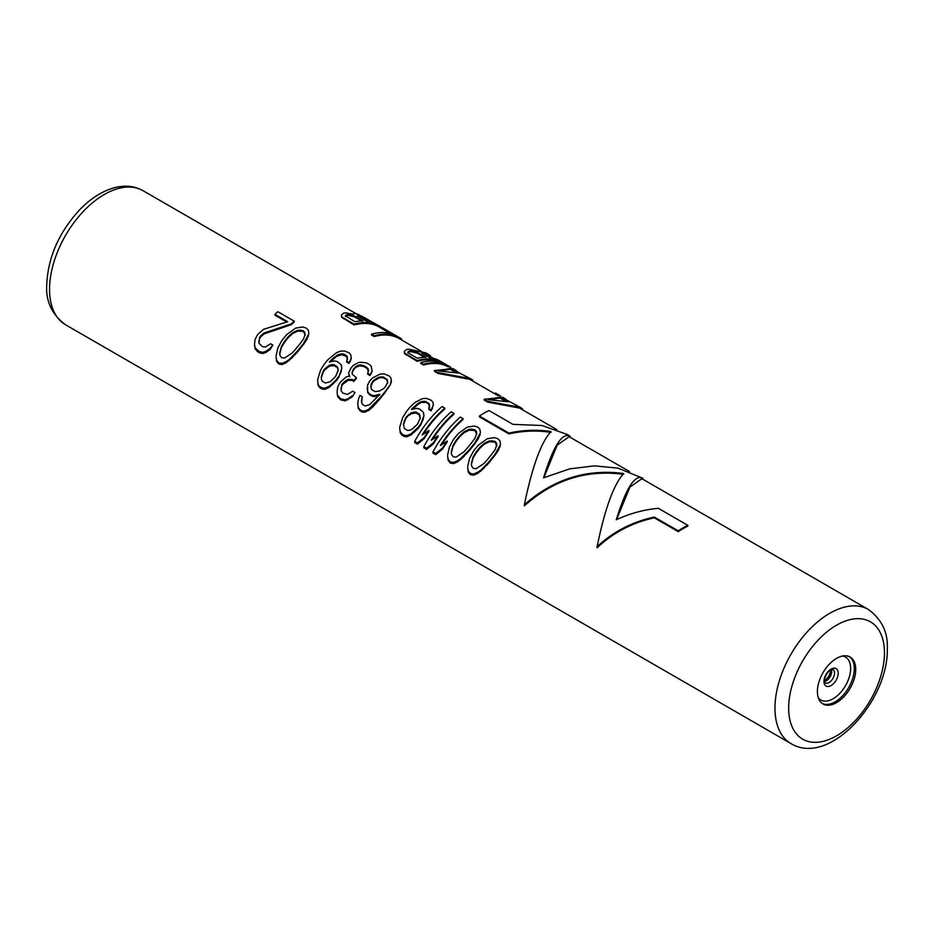 <?xml version="1.0" encoding="UTF-8"?>
<svg xmlns="http://www.w3.org/2000/svg" width="934" height="934" viewBox="0 0 934 934"><rect width="100%" height="100%" fill="white"/><g stroke="black" fill="none" stroke-linecap="round" stroke-linejoin="round"><path stroke-width="1.4" d="M258.776 341.739L259.617 338.482A77.429 44.704 -60 0 1 260.784 336.73L264.018 333.952L291.361 324.658A77.429 44.704 -60 0 1 294.268 322.008L294.268 321.191L277.842 311.711A78.398 45.264 120 0 0 274.935 314.338L287.707 321.716L263.493 329.352L258.041 334.162A78.398 45.264 120 0 0 256.873 335.878L255.005 339.766L254.503 344.716L255.157 347.845L259.138 351.546L259.138 352.725L262.909 353.484L265.91 352.433L270.054 349.526L272.845 345.101L270.054 348.464L265.91 351.301L262.909 352.316L259.138 351.546M486.287 465.751L489.661 461.968A77.429 44.704 -60 0 1 494.903 455.442L498.651 449.803L500.449 444.491L494.903 454.554A78.398 45.264 120 0 0 489.661 461.022L480.847 470.152L477.729 472.265L473.701 474.017L470.386 473.503L470.386 474.682L473.701 475.184L477.729 473.375L484.092 468.074L486.287 464.758M470.386 474.682L468.226 472.02L467.689 467.584L468.226 470.853L470.386 473.503M466.218 454.157L469.58 450.375A77.429 44.704 -60 0 1 474.822 443.848L478.57 438.209L480.368 432.897L474.822 442.961A78.398 45.264 120 0 0 469.58 449.441L460.766 458.571L457.66 460.672L453.62 462.423L450.305 461.91L450.305 463.101L453.62 463.591L457.66 461.781L464.011 456.481L466.218 453.177M450.305 463.101L448.157 460.427L447.619 455.99L448.157 459.259L450.305 461.91M441.572 444.666A77.429 44.704 -60 0 1 463.077 419.471L463.077 418.654A78.398 45.264 120 0 0 440.369 445.518L447.176 441.023A78.398 45.264 120 0 0 442.518 448.028L435.711 453.48L435.711 454.671L442.518 449.091A77.429 44.704 -60 0 1 447.176 441.992L447.176 441.023M435.711 454.671L432.967 453.083L432.967 451.904L435.711 453.48M432.454 439.4A77.429 44.704 -60 0 1 453.959 414.194L453.959 413.388A78.398 45.264 120 0 0 431.239 440.253L438.058 435.746A78.398 45.264 120 0 0 433.399 442.763L426.581 448.215L426.581 449.394L433.399 443.825A77.429 44.704 -60 0 1 438.058 436.727L438.058 435.746M426.581 449.394L423.849 447.818L423.849 446.639L426.581 448.215M423.324 434.135A77.429 44.704 -60 0 1 444.829 408.929L444.829 408.111A78.398 45.264 120 0 0 422.121 434.987L428.928 430.481A78.398 45.264 120 0 0 424.269 437.497L417.451 442.949L417.451 444.129L424.269 438.56A77.429 44.704 -60 0 1 428.928 431.461L428.928 430.481M417.451 444.129L414.719 442.553L414.719 441.362L417.451 442.949M431.123 410.82L428.846 409.501L428.846 408.648L431.123 409.968L431.123 410.82L433.376 404.936L431.123 409.968M429.675 407.212L428.683 403.943L425.951 402.356L425.951 401.527L429.477 404.457L428.846 408.648M412.419 409.244A77.429 44.704 -60 0 1 412.653 408.975L418.806 403.71L421.467 402.472L425.951 402.356M422.974 420.183L423.931 415.618L420.965 423.604A78.398 45.264 120 0 0 418.642 426.885L411.112 433.808L407.084 435.559L404.224 435.302L404.224 436.493L407.084 436.727L411.112 434.917L418.642 427.877A77.429 44.704 -60 0 1 420.965 424.561L422.974 419.261M404.224 436.493L401.947 435.174L400.242 432.769L399.717 428.332L400.242 431.601L401.947 433.995L404.224 435.302M361.435 401.001L362.275 396.728L359.987 395.409L358.703 398.374L357.734 402.986L358.271 408.543L361.797 411.999L364.657 412.221L368.685 410.423L372.386 407.329L380.745 397.977A77.429 44.704 -60 0 1 384.82 392.899L390.435 384.551L391.404 381.527L390.867 377.803L389.174 375.982L384.026 373.857L379.998 374.125L372.468 377.99A78.398 45.264 120 0 0 369.56 381.189L367.564 385.147L367.716 392.689L371.697 396.109L374.557 396.635L379.624 395.152M368.661 371.078L366.642 368.113L363.898 366.537L359.543 365.813L355.842 367.354A77.429 44.704 -60 0 0 353.519 369.841L352.095 372.993M353.951 381.411A77.429 44.704 -60 0 1 356.286 378.492L356.286 377.593A78.398 45.264 120 0 0 353.951 380.488L353.951 381.411L352.13 380.36L348.219 380.313L342.906 384.154A77.429 44.704 -60 0 0 341.739 385.894L340.898 389.151M352.188 396.938L354.967 392.513L352.188 396.938L345.043 400.896L340.35 399.612L337.734 396.681L337.081 392.397L337.734 396.681M349.643 376.776L348.522 373.11L349.643 375.853L346.07 377.021L340.618 381.843A78.398 45.264 120 0 0 339.462 383.559L337.583 387.447L337.081 392.397M363.898 366.537L363.898 365.708L366.642 367.284L368.335 369.152L367.704 374.207L369.992 375.526L372.117 371.277L371.253 366.478L370.004 364.914L366.362 362.812L360.956 362.264L358.423 362.544L353.566 365.194A78.398 45.264 120 0 0 351.231 367.657L348.522 373.11M350.297 361.376L350.297 360.536L349.001 362.555L349.001 363.408L350.297 361.376L351.254 358.352L350.717 354.628L349.024 352.795L344.331 350.939L340.303 351.207L336.602 352.632L328.243 359.345A78.398 45.264 120 0 0 324.168 364.377L320.549 370.249L317.583 379.799L318.12 385.357L319.825 387.762L322.102 389.081L324.962 389.303L328.99 387.505L336.52 380.465A77.429 44.704 -60 0 1 338.844 377.149L341.809 368.206L340.84 372.771M349.001 363.408L346.724 362.088L346.724 361.236L349.001 362.555M347.553 359.8L346.561 356.531L341.879 354.71L336.684 356.298L330.531 361.563A77.429 44.704 -60 0 0 330.297 361.832M294.665 355.118L298.039 351.336A77.429 44.704 -60 0 1 303.281 344.809L307.029 339.17L308.815 333.858L303.281 343.922A78.398 45.264 120 0 0 298.039 350.39L289.225 359.52L286.108 361.633L282.08 363.384L278.752 362.871L278.752 364.05L282.08 364.552L286.108 362.742L292.459 357.442L294.665 354.126M278.752 364.05L276.604 361.388L276.067 356.951L276.604 360.22L278.752 362.871M259.138 352.725L255.157 349.012L254.503 344.716M286.68 321.95L274.935 315.167L274.935 314.338M507.022 400.406L502.912 397.347L484.209 399.238L484.209 400.056L487.852 402.157L519.549 408.076L556.769 429.558M500.636 396.296L500.636 396.133A78.398 45.264 120 0 0 498.768 394.954L496.479 393.634A78.398 45.264 120 0 0 495.44 393.062L495.44 394.16L497.717 395.479A77.429 44.704 -60 0 1 498.055 395.666M457.286 371.697L453.177 368.638L434.473 370.529L434.473 371.347L438.128 373.448L469.825 379.367L495.44 394.148M450.9 367.587L450.9 367.424A78.398 45.264 120 0 0 449.032 366.245L446.3 364.657A78.398 45.264 120 0 0 420.79 362.626L420.79 363.443L423.522 365.019A77.429 44.704 -60 0 1 448.32 366.945M430.364 356.578L430.364 355.574L425.881 352.877L408.987 349.211A78.398 45.264 120 0 0 406.664 349.444L404.41 351.231L404.492 353.531L417.136 361.33A77.429 44.704 -60 0 1 438.676 361.715M423.417 354.009L428.718 355.632L433.283 358.271M374.254 336.567L371.51 334.991L371.51 334.174L374.254 335.75L374.254 336.567A77.429 44.704 -60 0 1 399.273 338.633L421.292 351.336M390.284 333.473L381.702 328.523L381.702 327.449L395.397 335.341A78.398 45.264 120 0 0 371.51 334.174M353.099 314.314L346.035 312.867A78.398 45.264 120 0 0 343.7 313.088L341.447 314.875L341.529 317.186L354.173 324.985A77.429 44.704 -60 0 1 379.204 327.04L381.702 328.488M678.259 531.656L654.302 517.833L654.302 517.039L678.259 530.862L678.259 531.656A77.429 44.704 -60 0 1 687.833 526.122L687.833 525.34A78.398 45.264 120 0 0 678.259 530.862M654.302 517.039C632.306 521.814 613.241 531.679 597.095 546.659L597.095 547.838C613.124 532.649 632.19 522.643 654.302 517.833M597.095 546.659C604.928 508.633 613.79 484.244 623.702 473.515C586.727 468.623 553.629 479.014 524.383 504.687L524.383 505.866C553.465 479.842 586.575 469.347 623.702 474.379M508.902 433.878L508.902 433.084L479.411 416.062L479.411 416.856L508.902 433.878C523.379 430.726 537.412 430.224 551.002 432.407M543.857 477.671L557.213 445.121L569.168 436.715L629.469 471.53M616.557 519.654L629.913 487.093L641.868 478.687L868.433 609.493A77.429 44.704 120 0 0 808.762 630.24A77.429 44.704 120 0 0 774.963 708.159A77.429 44.704 120 0 0 791.005 743.604L65.567 324.775A77.429 44.704 -60 0 1 49.537 289.33A77.429 44.704 -60 0 1 83.336 211.411A77.429 44.704 -60 0 1 142.995 190.676L356.181 313.754M855.719 669.433A27.098 15.645 120 0 0 850.103 657.034A27.098 15.645 120 0 0 829.229 664.296A27.098 15.645 120 0 0 817.402 691.569A27.098 15.645 120 0 0 823.006 703.967A27.098 15.645 120 0 0 843.892 696.706A27.098 15.645 120 0 0 855.719 669.433M489.661 461.968L489.661 461.022M494.903 455.442L494.903 454.554M484.092 468.074L484.092 467.058M480.847 471.226L480.847 470.152M477.729 473.375L477.729 472.265M473.701 475.184L473.701 474.017M468.226 472.02L468.226 470.853M500.449 443.662L499.912 440.766L497.752 438.665L494.436 437.602L487.291 438.735L478.477 445.074A78.398 45.264 120 0 0 473.234 451.542L469.487 458.629L467.689 466.463M500.064 446.942L500.064 446.102M498.651 449.803L498.651 448.95M497.355 451.916L497.355 451.052M484.01 463.451L476.153 468.728L473.293 468.378L471.6 466.101L471.39 463.427L473.059 457.123L476.095 452.103A78.398 45.264 120 0 1 480.181 447.071L484.127 443.416L489.451 440.883L494.845 441.303L496.538 443.171L496.748 445.098L495.078 449.733L492.043 453.912A78.398 45.264 120 0 0 487.957 458.944L484.01 463.451M496.748 445.927L494.845 441.303M471.39 464.49L473.059 458.104L476.095 453.037A77.429 44.704 -60 0 1 480.181 447.958L484.127 444.269L489.451 441.712L494.845 442.132M473.059 458.104L473.059 457.123M476.095 453.037L476.095 452.103M480.181 447.958L480.181 447.071M484.127 444.269L484.127 443.416M489.451 441.712L489.451 440.883M491.984 441.373L491.984 440.544M496.538 444.012L496.538 443.171M469.58 450.375L469.58 449.441M474.822 443.848L474.822 442.961M464.011 456.481L464.011 455.465M460.766 459.633L460.766 458.571M457.66 461.781L457.66 460.672M453.62 463.591L453.62 462.423M448.157 460.427L448.157 459.259M480.368 432.068L479.831 429.173L477.683 427.083L474.355 426.009L467.222 427.142L458.407 433.481A78.398 45.264 120 0 0 453.165 439.949L449.417 447.036L447.619 454.881M479.994 435.349L479.994 434.52M478.57 438.209L478.57 437.369M477.286 440.323L477.286 439.459M463.929 451.858L456.084 457.146L453.224 456.796L451.519 454.508L451.32 451.846L452.99 445.53L456.026 440.509A78.398 45.264 120 0 1 460.1 435.478L464.046 431.823L469.37 429.29L474.764 429.722L476.468 431.59L476.667 433.504L474.997 438.139L471.962 442.319A78.398 45.264 120 0 0 467.887 447.351L463.929 451.858M476.667 434.345L474.764 429.722M451.32 452.897L452.99 446.522L456.026 441.443A77.429 44.704 -60 0 1 460.1 436.365L464.046 432.687L469.37 430.13L474.764 430.551M452.99 446.522L452.99 445.53M456.026 441.443L456.026 440.509M460.1 436.365L460.1 435.478M464.046 432.687L464.046 431.823M469.37 430.13L469.37 429.29M471.903 429.78L471.903 428.951M476.468 432.419L476.468 431.59M463.077 418.654L460.345 417.066A78.398 45.264 120 0 0 432.967 451.904M442.518 449.091L442.518 448.028M453.959 413.388L451.215 411.801A78.398 45.264 120 0 0 423.849 446.639M433.399 443.825L433.399 442.763M444.829 408.111L442.097 406.535A78.398 45.264 120 0 0 414.719 441.362M424.269 438.56L424.269 437.497M432.419 408.788L432.419 407.948M429.477 405.286L429.477 404.457M428.683 403.943L428.683 403.114M424.001 402.122L424.001 401.293L421.467 401.632L418.806 402.858L412.653 408.076A78.398 45.264 120 0 0 411.485 409.466L416.552 408.321L419.413 408.975L423.394 412.268L423.931 415.618M425.951 401.527L424.001 401.293M421.467 402.472L421.467 401.632M418.806 403.71L418.806 402.858M416.599 405.286L416.599 404.434M412.653 408.975L412.653 408.076M420.965 424.561L420.965 423.604M418.642 427.877L418.642 426.885M414.813 431.823L414.813 430.772M411.112 434.917L411.112 433.808M407.084 436.727L407.084 435.559M401.947 435.174L401.947 433.995M400.242 432.769L400.242 431.601M433.376 404.936L432.839 402.04L431.146 400.207L426.453 398.351L422.425 398.62L414.906 402.496L410.365 406.769A78.398 45.264 120 0 0 406.29 411.801L402.671 417.661L399.717 427.223M411.567 412.676L406.699 416.506A78.398 45.264 120 0 0 405.531 418.14L403.406 424.188L404.399 428.601L407.598 430.446L409.547 430.27L412.081 429.185L416.938 424.725A78.398 45.264 120 0 1 418.105 423.09L420.23 417.673L419.238 413.949L416.05 412.104L411.567 412.676L411.567 413.599L416.05 413.003L416.05 412.104M403.406 425.239L405.531 419.121A77.429 44.704 -60 0 1 406.699 417.463L408.905 414.404M406.699 417.463L406.699 416.506M420.23 418.595L419.238 414.848L416.05 413.003M408.905 415.35L411.567 413.599M414.101 412.921L414.101 412.022M419.238 414.848L419.238 413.949M420.031 416.354L420.031 415.443M404.247 421.981L404.247 420.965M405.531 419.121L405.531 418.14M374.557 396.635L374.557 395.689L379.624 394.23A78.398 45.264 120 0 0 378.457 395.724L369.642 404.691L365.159 405.951L362.427 404.375L361.633 402.612L362.275 396.728M371.697 396.109L371.697 395.152L374.557 395.689M369.409 394.79L369.409 393.833L371.697 395.152M367.716 392.689L367.716 391.731L369.409 393.833M367.179 388.124L367.716 391.731M390.435 384.551L384.82 392.011A78.398 45.264 120 0 0 380.745 397.043L368.685 409.302L364.657 411.065L361.797 410.808L361.797 411.999M391.404 380.71L390.435 383.722M388.439 388.065L388.439 387.213M384.82 392.899L384.82 392.011M380.745 397.977L380.745 397.043M376.215 403.383L376.215 402.379M372.386 407.329L372.386 406.267M368.685 410.423L368.685 409.302M364.657 412.221L364.657 411.065M359.964 410.937L359.964 409.757L361.797 410.808M358.271 408.543L358.271 407.376L359.964 409.757M357.734 402.986L358.271 407.376M383.524 377.032L379.029 377.138L374.172 379.928A78.398 45.264 120 0 0 372.421 381.843L371.137 384.108L371.09 388.24L371.872 389.758L375.059 391.603L379.554 391.031L383.827 388.427A78.398 45.264 120 0 1 385.579 386.513L387.703 382.134L387.505 380.22L383.524 377.032L383.524 377.861L386.711 379.706L386.711 378.877M370.88 386.921L372.421 382.718A77.429 44.704 -60 0 1 374.172 380.792L379.029 377.966L381.562 377.628L381.562 376.799M379.029 377.966L379.029 377.138M387.703 382.975L386.711 379.706M381.562 377.628L383.524 377.861M387.505 381.049L387.505 380.22M371.137 385.006L371.137 384.108M372.421 382.718L372.421 381.843M374.172 380.792L374.172 379.928M376.379 379.204L376.379 378.363M368.335 369.152L368.335 369.992M366.642 367.284L366.642 368.113M363.898 365.708L361.038 364.937L361.038 365.778M361.038 364.937L359.543 364.972L359.543 365.813M359.543 364.972L357.465 365.591L357.465 366.432M357.465 365.591L355.842 367.354M355.842 366.513A78.398 45.264 120 0 0 353.519 368.965L353.519 369.841M353.519 368.965L352.095 372.106L352.305 374.265L356.286 377.593M353.951 380.488L352.13 379.438L352.13 380.36M352.13 379.438L348.219 379.367L348.219 380.313M348.219 379.367L346.14 380.407L346.14 381.364M346.14 380.407L342.906 383.15L342.906 384.154M342.906 383.15A78.398 45.264 120 0 0 341.739 384.878L341.739 385.894M341.739 384.878L341.108 390.762L342.801 393.051L347.495 394.452L352.69 391.194L354.967 392.513M352.188 395.876L348.032 398.725L348.032 399.845M348.032 398.725L345.043 399.729L345.043 400.896M345.043 399.729L341.26 398.958L341.26 400.137M337.734 395.514L340.35 398.433L340.35 399.612M340.35 398.433L341.26 398.958M371.277 373.495L372.117 370.448M369.992 375.526L371.277 372.654M367.704 373.355L369.992 374.674M350.297 360.536L351.254 357.524M343.829 354.943L343.829 354.114L346.561 355.702L347.355 357.045L346.724 361.236M347.355 357.045L347.355 357.874M346.561 355.702L346.561 356.531M343.829 354.114L341.879 353.881L341.879 354.71M341.879 353.881L339.346 354.219L339.346 355.06M339.346 354.219L336.684 355.445L336.684 356.298M336.684 355.445L334.477 357.874M334.477 357.01L330.531 360.664L330.531 361.563M330.531 360.664A78.398 45.264 120 0 0 329.363 362.053L334.43 360.909L337.291 361.563L341.272 364.855L341.809 368.206M340.84 371.849L338.844 377.149M338.844 376.192A78.398 45.264 120 0 0 336.52 379.461L336.52 380.465M336.52 379.461L332.691 383.349L332.691 384.411M332.691 383.349L328.99 386.396L328.99 387.505M328.99 386.396L324.962 388.147L324.962 389.303M324.962 388.147L322.102 387.89L322.102 389.081M317.583 379.799L318.12 384.189L319.825 387.762M319.825 386.571L322.102 387.89M318.12 384.189L318.12 385.357M337.91 368.031L337.116 366.525L333.928 364.68L331.979 364.599L329.445 365.264L324.577 369.082A78.398 45.264 120 0 0 323.409 370.728L321.284 376.764L321.494 379.438L322.277 381.189L325.464 383.033L329.959 381.772L334.816 377.313A78.398 45.264 120 0 1 335.983 375.666L338.108 370.261L337.91 368.031L337.91 368.93L337.116 367.436L333.928 365.591L329.445 366.175L324.577 370.051A77.429 44.704 -60 0 0 323.409 371.709L321.284 377.826M338.108 371.183L337.91 368.93M322.125 373.553L322.125 374.569M323.409 370.728L323.409 371.709M324.577 369.082L324.577 370.051M326.783 366.992L326.783 367.926M329.445 365.264L329.445 366.175M331.979 364.599L331.979 365.509M333.928 364.68L333.928 365.591M337.116 366.525L337.116 367.436M298.039 351.336L298.039 350.39M303.281 344.809L303.281 343.922M292.459 357.442L292.459 356.426M289.225 360.594L289.225 359.52M286.108 362.742L286.108 361.633M282.08 364.552L282.08 363.384M276.604 361.388L276.604 360.22M308.815 333.029L308.29 330.134L306.13 328.032L302.814 326.97L295.669 328.103L286.855 334.442A78.398 45.264 120 0 0 281.613 340.91L277.865 347.997L276.067 355.831M308.442 336.31L308.442 335.469M307.029 339.17L307.029 338.318M305.733 341.284L305.733 340.42M292.389 352.807L284.531 358.096L281.671 357.745L279.966 355.469L279.768 352.795L281.438 346.491L284.473 341.459A78.398 45.264 120 0 1 288.548 336.438L292.505 332.784L297.818 330.251L303.223 330.671L304.916 332.539L305.126 334.465L303.457 339.1L300.409 343.28A78.398 45.264 120 0 0 296.335 348.312L292.389 352.807M305.126 335.294L303.223 330.671M279.768 353.846L281.438 347.471L284.473 342.404A77.429 44.704 -60 0 1 288.548 337.326L292.505 333.636L297.818 331.08L303.223 331.5M281.438 347.471L281.438 346.491M284.473 342.404L284.473 341.459M288.548 337.326L288.548 336.438M292.505 333.636L292.505 332.784M297.818 331.08L297.818 330.251M300.351 330.741L300.351 329.912M304.916 333.38L304.916 332.539M291.361 324.658L291.361 323.829L264.018 332.994L260.784 335.738A78.398 45.264 120 0 0 259.617 337.466L258.987 343.35L262.512 346.689L265.373 347.039L270.568 343.782L272.845 345.101M294.268 321.191A78.398 45.264 120 0 0 291.361 323.829M264.018 333.952L264.018 332.994M260.784 336.73L260.784 335.738M259.617 338.482L259.617 337.466M270.054 349.526L270.054 348.464M265.91 352.433L265.91 351.301M262.909 353.484L262.909 352.316M257.317 351.674L257.317 350.483M255.157 349.012L255.157 347.845M484.209 399.238L487.852 401.34L487.852 402.157M505.644 398.923L501.85 397.429L520.168 407.306L487.852 401.34M522.526 409.793L522.526 408.777L520.168 407.306M499.982 397.043L508.189 401.783L488.365 399.694L499.982 397.043L499.982 398.012L490.35 399.6M505.084 400.966L499.982 398.012M497.717 395.479L497.717 394.382A78.398 45.264 120 0 1 498.768 394.954M495.44 393.062L497.717 394.382M434.473 370.529L438.128 372.631L438.128 373.448M455.909 370.214L452.126 368.708L461.244 373.985L470.432 378.597L438.128 372.631M472.802 381.084L472.802 380.068L470.432 378.597M450.246 368.335L458.466 373.075L438.63 370.985L450.246 368.335L450.246 369.304L440.614 370.891M455.36 372.257L450.246 369.304M423.522 365.019L423.522 364.202A78.398 45.264 120 0 1 449.032 366.245M420.79 362.626L423.522 364.202M429.056 354.71L421.783 353.075L429.547 357.547A78.398 45.264 120 0 1 439.914 360.968L442.646 362.555A78.398 45.264 120 0 0 417.136 360.512L417.136 361.33M444.432 363.676A78.398 45.264 120 0 0 442.646 362.555M406.185 355.013L406.185 354.196L417.136 360.512M404.492 353.531L404.492 352.713L406.185 354.196M404.41 351.231L404.492 352.713M426.044 357.302A78.398 45.264 120 0 0 417.311 358.212L408.648 353.204L407.854 352.293L409.396 351.021A78.398 45.264 120 0 1 411.147 350.834L417.381 352.305L426.044 357.302M424.526 357.313L417.381 353.192L417.381 352.305M407.854 353.122L409.396 351.873A77.429 44.704 -60 0 1 411.147 351.698L417.381 353.192M408.111 352.387L408.111 351.546M409.396 351.873L409.396 351.021M411.147 351.698L411.147 350.834M413.353 351.873L413.353 350.997M415.432 352.387L415.432 351.511M401.62 339.988L401.62 338.972A78.398 45.264 120 0 0 399.764 337.793A78.398 45.264 120 0 0 374.254 335.75M399.764 337.793L383.337 328.313A78.398 45.264 120 0 0 381.702 327.449M381.551 328.394L381.551 327.39A78.398 45.264 120 0 0 379.683 326.199L358.259 314.384A78.398 45.264 120 0 0 355.352 313.544L353.099 313.964M354.173 324.985L354.173 324.168A78.398 45.264 120 0 1 379.683 326.199M343.222 318.657L343.222 317.84L354.173 324.168M341.529 317.186L341.529 316.369L343.222 317.84M341.447 314.875L341.529 316.369M345.475 315.832L354.932 321.74A78.398 45.264 120 0 1 363.081 320.957L354.418 315.949L348.184 314.489A78.398 45.264 120 0 0 347.016 314.606L345.475 315.832M362.626 316.661L360.419 315.762A78.398 45.264 120 0 0 358.668 315.272L357.383 315.143L357.909 316.194L366.583 321.203A78.398 45.264 120 0 1 375.316 323.759L362.626 316.661L362.626 317.7L366.653 319.837L366.653 318.751M361.563 320.969L354.418 316.836L354.418 315.949M345.475 316.661L347.016 315.458A77.429 44.704 -60 0 1 348.184 315.353L354.418 316.836M345.732 315.949L345.732 315.097M347.016 315.458L347.016 314.606M348.184 315.353L348.184 314.489M350.39 315.529L350.39 314.653M352.468 316.042L352.468 315.155M357.383 316.101L358.668 316.241A77.429 44.704 -60 0 1 360.419 316.778L360.419 315.762M358.668 316.241L358.668 315.272M370.203 321.88L366.653 319.837M360.419 316.778L362.626 317.7M364.692 318.751L364.692 317.688M524.383 504.687C532.228 466.65 541.09 442.272 551.002 431.543C537.4 429.43 523.367 429.944 508.902 433.084M479.411 416.062A78.398 45.264 -60 0 1 488.996 410.528L512.953 424.363L541.989 425.507L567.218 434.473L570.16 436.283C562.326 432.022 553.453 445.857 543.553 477.823L569.658 468.868L594.374 465.868L617.864 468.121L642.861 478.255C635.027 473.993 626.154 487.84 616.253 519.794C629.855 513.466 643.888 509.637 658.353 508.306L687.833 525.34M570.16 437.287L570.16 436.283M642.861 479.27L642.861 478.255M827.127 678.808A27.098 15.645 120 0 0 830.384 673.181M824.535 681.551A7.741 4.472 120 0 0 831.727 671.394A7.741 4.472 -60 0 0 831.447 669.561M832.941 669.468A7.741 4.472 -60 0 1 834.541 673.017A7.741 4.472 120 0 1 831.167 680.804A7.741 4.472 120 0 1 825.201 682.882L824.442 680.524C823.216 679.38 828.773 669.503 830.828 669.83L832.941 669.468M823.951 681.458A10.087 5.826 120 0 0 831.085 685.568A10.087 5.826 120 0 0 838.218 673.227A10.087 5.826 -60 0 0 831.085 669.106A10.087 5.826 -60 0 0 823.951 681.458M842.491 656.03A24.763 14.29 -60 0 1 850.64 668.417A24.763 14.29 120 0 1 838.008 695.13A24.763 14.29 120 0 1 818.336 697.873M822.329 703.536A27.098 15.645 120 0 0 842.947 695.41A27.098 15.645 120 0 0 854.318 668.627A27.098 15.645 -60 0 0 849.391 656.66M884.463 652.843A67.75 39.111 120 0 0 836.56 625.185A67.75 39.111 120 0 0 788.658 708.159A67.75 39.111 120 0 0 836.56 735.817A67.75 39.111 120 0 0 884.463 652.843M65.567 324.775C52.094 314.688 45.801 301.554 46.7 285.384C47.762 257.901 58.69 232.753 79.507 209.94C90.143 198.919 101.374 191.622 113.201 188.061C124.21 184.897 134.146 185.761 142.995 190.676M824.453 680.921L829.077 676.146L830.863 669.806M791.005 743.604C829.392 766.919 888.514 700.85 887.3 648.885C888.176 632.657 881.883 619.522 868.433 609.493"/></g></svg>
